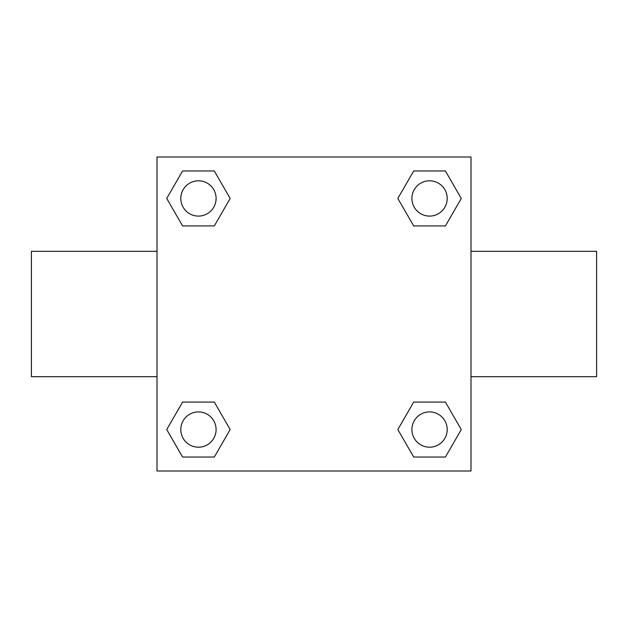 <?xml version="1.0" encoding="UTF-8"?>
<svg xmlns="http://www.w3.org/2000/svg" width="628" height="628" viewBox="0 0 628 628"><rect width="100%" height="100%" fill="white"/><g stroke="black" fill="none" stroke-linecap="round" stroke-linejoin="round"><path stroke-width="0.94" d="M214.313 225.923L182.583 225.923L166.726 198.448L182.583 170.973L214.313 170.973L230.17 198.448L214.313 225.923L182.583 225.923L203.511 225.923M203.511 402.077L214.313 402.077L230.17 429.552L214.313 457.027L182.583 457.027L166.726 429.552L182.583 402.077L214.313 402.077M424.489 225.923L413.687 225.923L397.83 198.448L413.687 170.973L445.417 170.973L461.274 198.448L445.417 225.923L413.687 225.923M413.687 402.077L445.417 402.077L461.274 429.552L445.417 457.027L413.687 457.027L397.83 429.552L413.687 402.077L445.417 402.077L424.489 402.077M157 157L471 157L471 471L157 471L157 157M471 376.674L596.6 376.674L596.6 251.326L471 251.326M157 251.326L31.4 251.326L31.4 376.674L157 376.674M445.417 457.027L413.687 457.027L445.417 457.027M447.199 429.552A17.647 17.647 0 0 0 420.729 414.268A17.647 17.647 0 0 0 420.729 444.836A17.647 17.647 0 0 0 447.199 429.552M214.313 457.027L182.583 457.027L214.313 457.027M216.095 429.552A17.647 17.647 0 0 0 189.625 414.268A17.647 17.647 0 0 0 189.625 444.836A17.647 17.647 0 0 0 216.095 429.552M413.687 170.973L445.417 170.973L413.687 170.973M447.199 198.448A17.647 17.647 0 0 0 420.729 183.164A17.647 17.647 0 0 0 420.729 213.732A17.647 17.647 0 0 0 447.199 198.448M182.583 170.973L214.313 170.973L182.583 170.973M216.095 198.448A17.647 17.647 0 0 0 189.625 183.164A17.647 17.647 0 0 0 189.625 213.732A17.647 17.647 0 0 0 216.095 198.448"/></g></svg>
